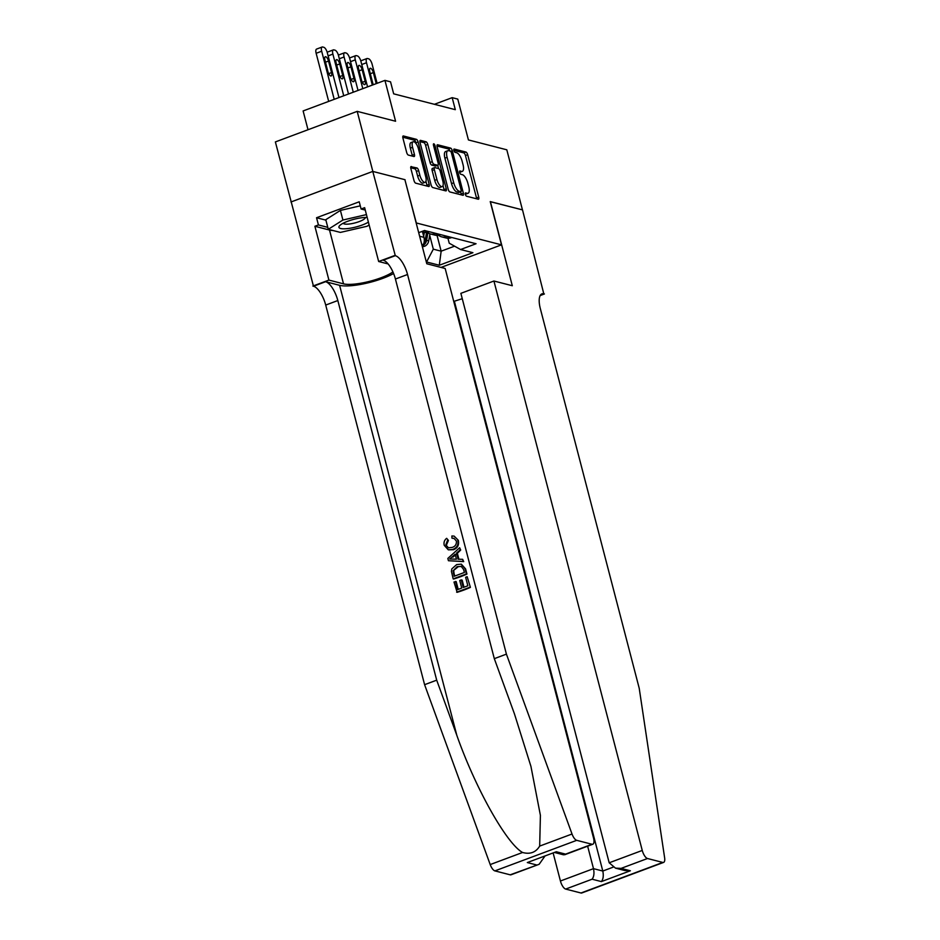 <?xml version="1.0" encoding="UTF-8"?>
<svg xmlns="http://www.w3.org/2000/svg" width="940" height="940" viewBox="0 0 940 940"><rect width="100%" height="100%" fill="white"/><g stroke="black" fill="none" stroke-linecap="round" stroke-linejoin="round"><path stroke-width="1.41" d="M465.347 194.368A1.763 0.67 69.5 0 0 466.546 196.213L478.237 199.221A2.515 0.964 69.5 0 0 478.495 199.209A2.515 0.964 69.5 0 0 478.719 197.142L467.662 154.689A2.515 0.964 69.5 0 0 465.946 152.057L454.255 149.049A1.763 0.67 69.5 0 0 454.079 149.049A1.763 0.67 69.5 0 0 453.914 150.506A1.763 0.67 69.5 0 0 455.113 152.351L456.629 152.738A8.037 3.09 69.5 0 1 462.116 161.187L463.044 164.723A8.037 3.09 69.5 0 1 462.327 171.35A8.037 3.09 69.5 0 1 461.481 171.374L459.977 170.986A1.763 0.67 69.5 0 0 459.789 170.986A1.763 0.67 69.5 0 0 459.637 172.431A1.763 0.67 69.5 0 0 460.835 174.288L462.339 174.675A8.037 3.09 69.5 0 1 467.826 183.124L468.755 186.661A8.037 3.09 69.5 0 1 468.038 193.276A8.037 3.09 69.5 0 1 467.192 193.299L465.688 192.912A1.763 0.67 69.5 0 0 465.5 192.923A1.763 0.67 69.5 0 0 465.347 194.368M411.368 166.533A2.515 0.964 69.5 0 0 411.097 166.533A2.515 0.964 69.5 0 0 410.874 168.601L413.988 180.515A2.515 0.964 69.5 0 0 415.691 183.159L428.675 186.484A2.515 0.964 69.5 0 0 428.946 186.484A2.515 0.964 69.5 0 0 429.157 184.416L418.1 141.964A2.515 0.964 69.5 0 0 416.385 139.32L403.413 135.983A2.515 0.964 69.5 0 0 403.143 135.994A2.515 0.964 69.5 0 0 402.919 138.062L406.668 152.445A2.515 0.964 69.5 0 0 408.383 155.088L413.941 156.522A2.515 0.964 69.5 0 0 414.199 156.51A2.515 0.964 69.5 0 0 414.423 154.442L412.566 147.31A6.709 2.585 69.5 0 1 413.165 141.775A6.709 2.585 69.5 0 1 418.453 148.814L425.738 176.767A6.709 2.585 69.5 0 1 425.139 182.301A6.709 2.585 69.5 0 1 419.851 175.251L418.641 170.598A2.515 0.964 69.5 0 0 416.925 167.954L410.897 166.697M404.917 179.763L416.326 222.968L501.502 244.846L490.234 201.595L522.452 209.867L506.801 149.801L468.426 139.942L457.78 99.1L452.175 97.654L455.312 109.675L393.672 93.835L390.547 81.827L384.942 80.382L303.115 110.944L308.014 129.744M405.058 179.716L372.839 171.433L357.2 111.367L395.576 121.237L384.942 80.382M448.192 189.304A2.515 0.964 69.5 0 0 449.907 191.948L462.891 195.273A2.515 0.964 69.5 0 0 463.15 195.273A2.515 0.964 69.5 0 0 463.373 193.205L452.316 150.753A2.515 0.964 69.5 0 0 450.601 148.109L437.617 144.772A2.515 0.964 69.5 0 0 437.359 144.784A2.515 0.964 69.5 0 0 437.135 146.852L448.192 189.304M445.783 190.879L432.799 187.554A2.515 0.964 69.5 0 1 431.084 184.91L420.027 142.457A2.515 0.964 69.5 0 1 420.251 140.389A2.515 0.964 69.5 0 1 420.521 140.377L426.067 141.811A2.515 0.964 69.5 0 1 427.782 144.454L432.271 161.668A2.515 0.964 69.5 0 0 433.986 164.3L437.664 165.252A2.515 0.964 69.5 0 0 437.934 165.24A2.515 0.964 69.5 0 0 438.157 163.172L433.481 145.254A1.763 0.67 69.5 0 1 433.646 143.808A1.763 0.67 69.5 0 1 435.02 145.653L446.265 188.811A2.515 0.964 69.5 0 1 446.042 190.879A2.515 0.964 69.5 0 1 445.783 190.879M510.197 874.823L539.149 864.283L511.007 874.799A7.673 2.949 -110.5 0 1 510.197 874.823L494.898 870.886A7.673 2.949 -110.5 0 1 490.21 864.565L424.598 684.684L325.71 305.065A17.895 6.874 69.5 0 0 313.49 286.23L275.373 141.928L357.2 111.367M501.502 244.846L441.036 267.418M426.407 262.284L433.316 249.171L429.697 235.282M418.7 232.674L424.516 230.5L476.063 243.742L460.588 249.523L472.914 252.696L439.297 265.245L426.971 262.084M422.307 246.527A10.223 9.118 -75.6 0 0 423.964 237.35L422.554 231.933M438.534 235.247A10.223 9.118 -75.6 0 0 441.706 236.857A10.223 9.118 -75.6 0 0 446.747 236.551L447.287 236.351M441.706 236.857L446.183 238.008A10.223 9.118 -75.6 0 0 451.235 237.703L451.776 237.503M424.88 230.594L424.339 230.793A10.223 9.118 104.4 0 1 422.448 231.275M421.449 231.651L423.764 232.251A10.223 9.118 -75.6 0 0 428.816 231.945L429.357 231.745M436.078 233.472L435.537 233.672A10.223 9.118 104.4 0 1 430.497 233.978A10.223 9.118 104.4 0 1 427.324 232.368M430.497 233.978L434.973 235.129A10.223 9.118 -75.6 0 0 440.026 234.824L440.566 234.624M433.316 249.171L441.154 251.18L454.561 246.174M437.041 235.376L441.154 251.18L439.297 265.245M447.945 238.255L449.238 243.213L460.588 249.523M452.175 97.654L434.397 104.305M465.3 194.18A8.037 3.09 69.5 0 0 465.829 194.11L468.038 193.276M459.589 172.243A8.037 3.09 69.5 0 0 460.118 172.173L462.327 171.35M476.651 198.81A2.515 0.964 69.5 0 0 476.51 197.964L465.453 155.523A2.515 0.964 69.5 0 0 463.737 152.879L453.879 150.341M449.931 151.023A2.515 0.964 69.5 0 0 448.392 148.931L436.983 146.006M461.305 194.874A2.515 0.964 69.5 0 0 461.164 194.028L460.588 191.819M460.812 191.666A1.763 0.67 69.5 0 0 461 191.654A1.763 0.67 69.5 0 0 461.152 190.209L451.447 152.95A1.763 0.67 69.5 0 0 450.248 151.105L448.65 150.694A8.037 3.09 69.5 0 0 447.816 150.717A8.037 3.09 69.5 0 0 447.099 157.333L453.738 182.807A8.037 3.09 69.5 0 0 459.225 191.255L460.812 191.666L458.603 192.488A1.763 0.67 69.5 0 0 458.791 192.488A1.763 0.67 69.5 0 0 458.931 192.371M447.816 150.717L445.595 151.54A8.037 3.09 69.5 0 0 444.89 158.155L447.099 157.333M458.603 192.488L457.016 192.077A8.037 3.09 69.5 0 1 451.529 183.629L444.89 158.155M419.886 141.611L423.858 142.633L426.067 141.811M435.925 165.898A2.515 0.964 69.5 0 1 435.725 166.075A2.515 0.964 69.5 0 1 435.455 166.075L431.777 165.135A2.515 0.964 69.5 0 1 430.062 162.491L425.573 145.277A2.515 0.964 69.5 0 0 423.858 142.633M437.723 165.322L438.569 168.566M443.01 185.615L444.056 189.633L446.265 188.811M436.924 179.528A6.709 2.585 69.5 0 0 442.211 186.578A6.709 2.585 69.5 0 0 442.811 181.044L440.237 171.197A2.515 0.964 69.5 0 0 438.534 168.554L434.844 167.602A2.515 0.964 69.5 0 0 434.586 167.614A2.515 0.964 69.5 0 0 434.362 169.682L436.924 179.528L434.715 180.351A6.709 2.585 69.5 0 0 440.002 187.401L442.211 186.578M432.635 168.436A2.515 0.964 69.5 0 0 432.365 168.436A2.515 0.964 69.5 0 0 432.142 170.504L434.362 169.682M434.715 180.351L432.142 170.504M444.209 190.479A2.515 0.964 69.5 0 0 444.056 189.633M425.139 182.301L422.93 183.124A6.709 2.585 69.5 0 1 417.642 176.074L416.42 171.421A2.515 0.964 69.5 0 0 414.704 168.777L410.733 167.755M413.165 141.775L410.956 142.598A6.709 2.585 69.5 0 0 410.357 148.132L412.566 147.31M412.366 156.111A2.515 0.964 69.5 0 0 412.214 155.264L410.357 148.132M416.126 143.703L415.891 142.786A2.515 0.964 69.5 0 0 414.176 140.142L402.778 137.216M427.101 186.085A2.515 0.964 69.5 0 0 426.948 185.239L425.938 181.338M422.389 246.821L424.516 246.292A6.78 6.039 -75.6 0 0 428.734 240.875L429.944 233.813M372.334 85.094L366.506 62.745A5.111 1.962 69.5 0 1 366.964 58.527A5.111 1.962 69.5 0 1 367.493 58.515L368.621 58.809A5.111 1.962 69.5 0 1 372.111 64.19L377.093 83.319M423.681 236.257L424.351 232.368M360.878 61.194A5.111 1.962 -110.5 0 1 361.43 60.595L366.964 58.527M422.624 244.482C421.473 245.634 421.919 245.751 423.975 244.835A6.78 6.039 -75.6 0 0 426.607 240.323L427.9 232.791M426.548 232.474L425.256 239.982A6.78 6.039 104.4 0 1 423.87 243.213M376.235 83.637L373.356 72.58A4.089 1.575 69.5 0 0 370.125 68.279A4.089 1.575 69.5 0 0 369.772 71.651L372.769 83.19A4.089 1.575 69.5 0 0 373.309 84.729M367.188 217.469A16.614 3.971 165.4 0 0 340.033 225.283A16.614 3.971 165.4 0 0 338.917 226.846A16.614 3.971 165.4 0 0 349.915 228.267A16.614 3.971 165.4 0 0 368.398 222.134M343.276 223.203A11.374 2.714 165.4 0 0 354.404 223.062A11.374 2.714 165.4 0 0 365.284 217.751A11.374 2.714 165.4 0 0 365.296 217.469M369.138 224.954L367.105 226.246L340.386 232.415L328.283 229.301L325.781 219.69L340.409 210.419L360.279 205.837M328.283 229.301L342.912 220.03L366.436 214.602M340.409 210.419L342.912 220.03M553.19 853.179L560.428 881.003L593.493 868.654L602.798 871.039L613.045 867.209M587.641 846.176L593.493 868.654C594.421 873.213 593.951 876.726 592.094 879.206L565.668 889.076L580.967 893L662.794 862.438A7.673 2.949 69.5 0 0 663.593 862.415A7.673 2.949 69.5 0 0 664.627 857.797L639.212 688.245L540.336 308.626A17.895 6.874 -110.5 0 1 541.91 293.868A17.895 6.874 -110.5 0 1 543.802 293.821L522.511 209.89L490.257 201.689M490.398 201.642L512.3 285.725L493.923 281.013L642.255 850.442A7.673 2.949 69.5 0 0 647.495 858.514L662.794 862.438M544.413 293.973L540.159 295.571M462.257 298.697L453.762 301.423M493.923 281.013L460.87 293.351L609.191 862.791L642.255 850.442M663.593 862.415L581.778 892.977A7.673 2.949 -110.5 0 1 580.967 893M565.668 889.076A7.673 2.949 -110.5 0 1 560.428 881.003M454.466 301.611L602.798 871.039C603.715 875.598 603.257 879.111 601.4 881.591L592.094 879.206M647.495 858.514L621.07 868.384L615.5 868.149L609.191 862.791M621.07 868.384L630.364 870.769L624.806 870.534L615.5 868.149M470.411 587.371L467.168 576.702L470.411 587.371A33.3 7.955 165.4 0 1 457.146 592.317L453.997 582.024L456.194 581.625L458.203 589.38M464.019 587.206L462.174 580.144L461.281 579.91L463.255 587.488L467.85 585.773L465.629 577.278L467.168 576.702M453.174 578.887L453.679 579.016A33.3 7.955 165.4 0 0 466.945 574.058L465.606 568.9L461.317 564.153L465.1 568.77L466.44 573.929L453.174 578.887L451.423 571.332L451.823 568.888L456.652 564.599L461.317 564.153M458.332 540.324L454.114 536.106L458.332 540.324C459.249 544.93 457.674 548.055 453.574 549.688L448.31 549.841L444.244 545.317C443.574 542.451 444.373 540.112 446.653 538.326L448.427 540.418L446.453 545.012L445.807 544.847L448.462 547.82L452.14 547.433C455.301 546.446 456.699 544.295 456.358 540.958L453.832 538.221L452.845 538.385M424.598 684.684L436.701 680.161L337.824 300.541A17.895 6.874 69.5 0 0 325.593 281.706L339.599 285.313A33.3 7.955 165.4 0 0 393.602 273.517M436.701 680.161L456.816 735.327C475.464 788.261 506.507 843.591 522.558 852.486C530.148 854.531 535.847 852.404 539.678 846.094L540.406 815.391L530.936 766.382L514.427 713.812L494.311 658.658L395.423 279.027A17.895 6.874 69.5 0 0 383.203 260.192L395.305 255.68L372.781 171.421L404.893 179.669L426.795 263.764L445.172 268.488L593.504 837.916A7.673 2.949 69.5 0 1 592.823 844.238A7.673 2.949 69.5 0 1 592.024 844.261L576.725 840.337L494.898 870.886M448.439 560.722L463.702 561.615L462.645 559.323L463.197 561.486L448.439 560.722L447.839 558.419L459.625 547.75L460.189 549.9L456.535 553.061L458.132 559.218L462.645 559.323M458.92 559.23L457.369 553.284L460.694 550.029L459.625 547.75M290.965 201.983L372.781 171.421M494.311 658.658L506.413 654.134L407.537 274.504A17.895 6.874 69.5 0 0 395.305 255.68M539.678 846.094L572.025 834.015L506.413 654.134M333.007 230.512A28.764 6.874 -14.6 0 1 329.505 230.03L314.888 226.27L318.425 224.942L327.778 227.351M365.261 210.078L361.101 209.009L359.221 201.795L316.545 217.739L318.425 224.942M361.101 209.009L364.638 207.681L378.656 261.508L394.694 255.516M312.867 286.077L328.906 280.085L343.523 283.845A28.764 6.874 165.4 0 0 368.022 281.73A28.764 6.874 165.4 0 0 392.932 271.93M314.888 226.27L328.906 280.085M388.114 263.94L378.656 261.508M572.025 834.015A7.673 2.949 69.5 0 0 576.725 840.337M316.545 217.739L325.898 220.136M539.149 864.283L544.789 856.317M536.623 864.953L527.317 862.556L556.292 851.746L565.598 854.131L563.577 854.812L554.835 852.568M446.653 538.326L448.427 540.418M447.581 540.206L445.807 544.847M457.839 540.195C458.638 544.765 456.922 547.844 452.68 549.454L453.574 549.688M452.68 549.454L448.31 549.841M451.987 538.162L451.893 535.965L454.114 536.106M452.387 559.065L456.44 559.171L455.16 554.248L449.673 558.995L452.387 559.065M456.535 553.061L457.369 553.284M452.034 556.95L452.88 557.173L456.041 554.482M461.787 566.444L457.157 566.644L453.068 570.874L454.173 576.279L464.384 572.472L463.608 569.499L461.094 566.186M457.157 566.644L458.05 566.879L453.068 570.874M453.409 573.353L454.079 573.529L453.762 571.05M454.737 576.067L454.079 573.529M455.524 581.449L457.639 589.591L461.728 588.064L459.754 580.485L461.281 579.91M469.906 587.23L456.64 592.188M362.793 88.654L355.296 59.866A5.111 1.962 69.5 0 1 355.755 55.648A5.111 1.962 69.5 0 1 356.284 55.636L357.412 55.93A5.111 1.962 69.5 0 1 360.901 61.3L367.564 86.88M349.668 58.315A5.111 1.962 -110.5 0 1 350.221 57.716L355.755 55.648M358.563 68.773L361.571 80.311A4.089 1.575 69.5 0 0 364.791 84.6A4.089 1.575 69.5 0 0 365.155 81.228L362.147 69.701A4.089 1.575 69.5 0 0 358.927 65.4A4.089 1.575 69.5 0 0 358.563 68.773M353.264 92.214L344.087 56.988A5.111 1.962 69.5 0 1 344.545 52.769A5.111 1.962 69.5 0 1 345.086 52.758L346.202 53.051A5.111 1.962 69.5 0 1 349.692 58.421L358.034 90.44M338.459 55.437A5.111 1.962 -110.5 0 1 339.011 54.837L344.545 52.769M347.353 65.894L350.362 77.433A4.089 1.575 69.5 0 0 353.581 81.721A4.089 1.575 69.5 0 0 353.945 78.349L350.937 66.822A4.089 1.575 69.5 0 0 347.718 62.522A4.089 1.575 69.5 0 0 347.353 65.894M343.735 95.774L332.889 54.109A5.111 1.962 69.5 0 1 333.336 49.891A5.111 1.962 69.5 0 1 333.876 49.879L334.993 50.173A5.111 1.962 69.5 0 1 338.494 55.542L348.505 93.988M327.249 52.558A5.111 1.962 -110.5 0 1 327.813 51.959L333.336 49.891M336.144 63.015L339.152 74.554A4.089 1.575 69.5 0 0 342.372 78.843A4.089 1.575 69.5 0 0 342.736 75.47L339.74 63.944A4.089 1.575 69.5 0 0 336.508 59.643A4.089 1.575 69.5 0 0 336.144 63.015M334.205 99.335L321.68 51.23A5.111 1.962 69.5 0 1 322.126 47.012A5.111 1.962 69.5 0 1 322.667 47L323.795 47.294A5.111 1.962 69.5 0 1 327.285 52.663L338.976 97.549M328.683 101.403L316.146 53.298A5.111 1.962 -110.5 0 1 316.604 49.08L322.126 47.012M324.946 60.137L327.943 71.675A4.089 1.575 69.5 0 0 331.174 75.964A4.089 1.575 69.5 0 0 331.526 72.592L328.53 61.065A4.089 1.575 69.5 0 0 325.299 56.764A4.089 1.575 69.5 0 0 324.946 60.137M419.628 236.234L423.964 237.35M446.747 236.551L451.235 237.703M424.339 230.793L428.816 231.945M435.537 233.672L440.026 234.824M465.277 194.028L467.192 193.299M459.554 172.091L461.481 171.374M463.737 152.879L465.946 152.057M465.453 155.523L467.662 154.689M476.51 197.964L478.719 197.142M448.392 148.931L450.601 148.109M450.648 151.375L452.316 150.753M461.164 194.028L463.373 193.205M451.529 183.629L453.738 182.807M457.016 192.077L459.225 191.255M425.573 145.277L427.782 144.454M430.062 162.491L432.271 161.668M431.777 165.135L433.986 164.3M435.455 166.075L437.664 165.252M433.716 146.135L435.02 145.653M414.704 168.777L416.925 167.954M416.42 171.421L418.641 170.598M417.642 176.074L419.851 175.251M412.214 155.264L414.423 154.442M414.176 140.142L416.385 139.32M415.891 142.786L418.1 141.964M426.948 185.239L429.157 184.416M366.506 62.745L361.747 64.519M422.706 245.904L424.387 246.327M426.607 240.323L428.734 240.875M424.304 239.735L425.256 239.982M370.301 73.72L373.356 72.58M423.693 243.766L423.975 244.835M630.364 870.769L601.4 881.591M540.465 295.066L543.802 293.821M456.816 735.327L339.599 285.313M395.423 279.027L407.537 274.504M337.824 300.541L325.71 305.065M527.317 862.556L556.292 851.746M565.598 854.131L592.024 844.261M490.21 864.565L522.558 852.486M325.593 281.706L313.49 286.23M329.505 230.03L343.523 283.845M355.296 59.866L350.538 61.641M359.103 70.841L362.147 69.701M362.311 82.297L365.155 81.228M344.087 56.988L339.328 58.762M347.894 67.95L350.937 66.822M351.102 79.418L353.945 78.349M332.889 54.109L328.119 55.883M336.685 65.072L339.74 63.944M339.892 76.54L342.736 75.47M321.68 51.23L316.146 53.298M325.475 62.193L328.53 61.065M328.683 73.661L331.526 72.592M458.791 192.488L461 191.654M435.725 166.075L437.934 165.24M432.365 168.436L434.586 167.614M564.682 854.754L592.823 844.238"/></g></svg>
